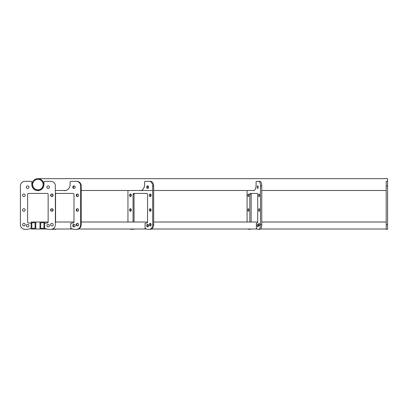 <?xml version="1.0" encoding="UTF-8"?>
<svg xmlns="http://www.w3.org/2000/svg" width="408" height="408" viewBox="0 0 408 408"><rect width="100%" height="100%" fill="white"/><g stroke="black" fill="none" stroke-linecap="round" stroke-linejoin="round"><path stroke-width="0.61" d="M387.6 181.315L386.203 181.315L386.203 229.342L387.6 229.342L387.6 178.658L37.888 178.658A5.921 5.921 0 0 0 31.962 184.579A5.921 5.921 0 0 0 37.888 190.5A5.921 5.921 0 0 0 43.809 184.579A5.921 5.921 0 0 0 37.888 178.658M32.666 184.579A5.222 5.222 0 0 0 37.888 189.802A5.222 5.222 0 0 0 43.11 184.579A5.222 5.222 0 0 0 37.888 179.357A5.222 5.222 0 0 0 32.666 184.579M43.947 228.317L43.947 222.722L40.683 222.722L40.683 228.317L43.947 228.317L40.683 228.317M39.984 222.023L39.984 229.016L44.645 229.016L44.645 222.023L31.125 222.023L31.125 229.016L35.787 229.016L35.787 222.023M386.203 222.023L261.752 222.023M257.698 222.023L153.668 222.023M147.569 222.023L81.197 222.023M73.986 222.023L55.371 222.023M48.144 222.023L44.645 222.023M386.203 229.016L260.625 229.016M257.229 229.016L151.582 229.016M146.701 229.016L78.474 229.016M72.853 229.016L52.423 229.016M46.92 229.016L44.645 229.016M43.947 222.722L40.683 222.722M35.088 228.317L35.088 222.722L31.824 222.722L31.824 228.317L35.088 228.317L31.824 228.317M39.984 229.016L35.787 229.016M35.088 222.722L31.824 222.722M26.347 225.614A1.28 1.28 0 0 0 27.627 226.894A1.28 1.28 0 0 0 28.912 225.614A1.28 1.28 0 0 0 27.627 224.329A1.28 1.28 0 0 0 26.347 225.614M46.864 225.614A1.28 1.28 0 0 0 48.144 226.894A1.28 1.28 0 0 0 49.424 225.614A1.28 1.28 0 0 0 48.144 224.329A1.28 1.28 0 0 0 46.864 225.614M22.613 224.681A1.28 1.28 0 0 0 23.899 225.961A1.28 1.28 0 0 0 25.179 224.681A1.28 1.28 0 0 0 23.899 223.395A1.28 1.28 0 0 0 22.613 224.681M50.592 224.681A1.28 1.28 0 0 0 51.872 225.961A1.28 1.28 0 0 0 53.157 224.681A1.28 1.28 0 0 0 51.872 223.395A1.28 1.28 0 0 0 50.592 224.681M22.613 209.993A1.28 1.28 0 0 0 23.899 211.273A1.28 1.28 0 0 0 25.179 209.993A1.28 1.28 0 0 0 23.899 208.707A1.28 1.28 0 0 0 22.613 209.993M50.592 209.993A1.28 1.28 0 0 0 51.872 211.273A1.28 1.28 0 0 0 53.157 209.993A1.28 1.28 0 0 0 51.872 208.707A1.28 1.28 0 0 0 50.592 209.993M22.613 195.304A1.28 1.28 0 0 0 23.899 196.585A1.28 1.28 0 0 0 25.179 195.304A1.28 1.28 0 0 0 23.899 194.019A1.28 1.28 0 0 0 22.613 195.304M50.592 195.304A1.28 1.28 0 0 0 51.872 196.585A1.28 1.28 0 0 0 53.157 195.304A1.28 1.28 0 0 0 51.872 194.019A1.28 1.28 0 0 0 50.592 195.304M26.347 187.144A1.28 1.28 0 0 0 27.627 188.425A1.28 1.28 0 0 0 28.912 187.144A1.28 1.28 0 0 0 27.627 185.859A1.28 1.28 0 0 0 26.347 187.144M46.864 187.144A1.28 1.28 0 0 0 48.144 188.425A1.28 1.28 0 0 0 49.424 187.144A1.28 1.28 0 0 0 48.144 185.859A1.28 1.28 0 0 0 46.864 187.144M44.645 223.283L44.645 228.409L48.144 229.342L50.709 229.342A4.661 4.661 0 0 0 55.371 224.681L55.371 185.977A4.661 4.661 0 0 0 50.709 181.315L44.88 181.315A0.933 0.933 0 0 0 43.947 182.249L43.947 184.579A6.064 6.064 0 0 1 37.888 190.643A6.064 6.064 0 0 1 31.824 184.579L31.824 182.249A0.933 0.933 0 0 0 30.891 181.315L25.061 181.315A4.661 4.661 0 0 0 20.4 185.977L20.4 224.681A4.661 4.661 0 0 0 25.061 229.342L27.627 229.342L31.125 228.409L31.125 223.283L28.438 222.921A0.933 0.933 0 0 1 27.627 221.998L27.627 194.371A0.933 0.933 0 0 1 28.56 193.438L47.211 193.438A0.933 0.933 0 0 1 48.144 194.371L48.144 221.998A0.933 0.933 0 0 1 47.333 222.921L44.645 223.283M74.251 224.364A1.28 1.183 -90 0 0 74.251 226.863M72.797 225.614A1.28 1.183 -90 0 0 73.986 226.894A1.28 1.183 -90 0 0 75.169 225.614A1.28 1.183 -90 0 0 73.986 224.329A1.28 1.183 -90 0 0 72.797 225.614M77.698 223.431A1.28 1.183 -90 0 0 77.698 225.93M76.245 224.681A1.28 1.183 -90 0 0 77.428 225.961A1.28 1.183 -90 0 0 78.617 224.681A1.28 1.183 -90 0 0 77.428 223.395A1.28 1.183 -90 0 0 76.245 224.681M51.852 208.743A1.28 1.183 -90 0 0 51.852 211.242M51.724 211.268A1.28 1.183 -90 0 0 51.724 208.718M77.698 208.743A1.28 1.183 -90 0 0 77.698 211.242M76.245 209.993A1.28 1.183 -90 0 0 77.428 211.273A1.28 1.183 -90 0 0 78.617 209.993A1.28 1.183 -90 0 0 77.428 208.707A1.28 1.183 -90 0 0 76.245 209.993M51.852 194.055A1.28 1.183 -90 0 0 51.852 196.554M51.724 196.579A1.28 1.183 -90 0 0 51.724 194.029M77.698 194.055A1.28 1.183 -90 0 0 77.698 196.554M76.245 195.304A1.28 1.183 -90 0 0 77.428 196.585A1.28 1.183 -90 0 0 78.617 195.304A1.28 1.183 -90 0 0 77.428 194.019A1.28 1.183 -90 0 0 76.245 195.304M74.251 185.895A1.28 1.183 -90 0 0 74.251 188.394M72.797 187.144A1.28 1.183 -90 0 0 73.986 188.425A1.28 1.183 -90 0 0 75.169 187.144A1.28 1.183 -90 0 0 73.986 185.859A1.28 1.183 -90 0 0 72.797 187.144M55.371 193.627A0.933 0.862 90 0 1 55.891 193.438L73.124 193.438A0.933 0.862 90 0 1 73.986 194.371L73.986 221.998A0.933 0.862 90 0 1 73.236 222.921L70.752 223.283L70.752 228.409L73.986 229.342L76.352 229.342A4.661 4.309 -90 0 0 80.662 224.681L80.662 185.977A4.661 4.309 -90 0 0 76.352 181.315L70.967 181.315A0.933 0.862 -90 0 0 70.105 182.249L70.105 184.579A6.064 5.6 90 0 1 64.505 190.643A6.064 5.6 90 0 1 63.311 190.5M51.724 229.23A4.661 4.309 -90 0 0 52.657 229.342L56.161 229.016M55.565 222.023A0.933 0.862 90 0 1 55.565 221.998L55.565 194.371A0.933 0.862 90 0 1 56.426 193.438M55.029 229.342L56.697 229.016M64.775 190.633A6.064 5.6 90 0 1 63.847 190.5M76.352 229.342L76.888 229.342A4.661 4.309 -90 0 0 81.197 224.681L81.197 185.977A4.661 4.309 -90 0 0 76.888 181.315L76.352 181.315M148.063 224.538A1.28 0.908 -90 0 0 147.65 225.614A1.28 0.908 -90 0 0 148.063 226.685M146.661 225.614A1.28 0.908 -90 0 0 147.569 226.894A1.28 0.908 -90 0 0 148.476 225.614A1.28 0.908 -90 0 0 147.569 224.329A1.28 0.908 -90 0 0 146.661 225.614M150.7 223.604A1.28 0.908 -90 0 0 150.287 224.681A1.28 0.908 -90 0 0 150.7 225.757M149.297 224.681A1.28 0.908 -90 0 0 150.205 225.961A1.28 0.908 -90 0 0 151.113 224.681A1.28 0.908 -90 0 0 150.205 223.395A1.28 0.908 -90 0 0 149.297 224.681M130.917 208.916A1.28 0.908 -90 0 0 130.504 209.993A1.28 0.908 -90 0 0 130.917 211.069M129.514 209.993A1.28 0.908 -90 0 0 130.422 211.273A1.28 0.908 -90 0 0 131.33 209.993A1.28 0.908 -90 0 0 130.422 208.707A1.28 0.908 -90 0 0 129.514 209.993M150.7 208.916A1.28 0.908 -90 0 0 150.287 209.993A1.28 0.908 -90 0 0 150.7 211.069M149.297 209.993A1.28 0.908 -90 0 0 150.205 211.273A1.28 0.908 -90 0 0 151.113 209.993A1.28 0.908 -90 0 0 150.205 208.707A1.28 0.908 -90 0 0 149.297 209.993M130.917 194.228A1.28 0.908 -90 0 0 130.504 195.304A1.28 0.908 -90 0 0 130.917 196.381M129.514 195.304A1.28 0.908 -90 0 0 130.422 196.585A1.28 0.908 -90 0 0 131.33 195.304A1.28 0.908 -90 0 0 130.422 194.019A1.28 0.908 -90 0 0 129.514 195.304M150.7 194.228A1.28 0.908 -90 0 0 150.287 195.304A1.28 0.908 -90 0 0 150.7 196.381M149.297 195.304A1.28 0.908 -90 0 0 150.205 196.585A1.28 0.908 -90 0 0 151.113 195.304A1.28 0.908 -90 0 0 150.205 194.019A1.28 0.908 -90 0 0 149.297 195.304M148.063 186.068A1.28 0.908 -90 0 0 147.65 187.144A1.28 0.908 -90 0 0 148.063 188.221M146.661 187.144A1.28 0.908 -90 0 0 147.569 188.425A1.28 0.908 -90 0 0 148.476 187.144A1.28 0.908 -90 0 0 147.569 185.859A1.28 0.908 -90 0 0 146.661 187.144M133.059 222.023A0.933 0.658 90 0 1 133.059 221.998L133.059 194.371A0.933 0.658 90 0 1 133.722 193.438L146.911 193.438A0.933 0.658 90 0 1 147.569 194.371L147.569 221.998A0.933 0.658 90 0 1 146.997 222.921L145.095 223.283L145.095 228.409L147.569 229.342L149.384 229.342A4.661 3.295 -90 0 0 152.679 224.681L152.679 185.977A4.661 3.295 -90 0 0 149.384 181.315L145.258 181.315A0.933 0.658 -90 0 0 144.6 182.249L144.6 184.579A6.064 4.284 90 0 1 140.316 190.643M127.949 190.5L127.949 222.023M130.035 229.016A4.661 3.295 -90 0 0 131.249 229.342L133.926 229.016M134.048 222.023A0.933 0.658 90 0 1 134.048 221.998L134.048 194.371A0.933 0.658 90 0 1 134.711 193.438M133.059 229.342L134.915 229.016M149.384 229.342L150.368 229.342A4.661 3.295 -90 0 0 153.668 224.681L153.668 185.977A4.661 3.295 -90 0 0 150.368 181.315L149.384 181.315M257.203 225.614A1.28 0.49 -90 0 0 257.698 226.894A1.28 0.49 -90 0 0 258.188 225.614A1.28 0.49 -90 0 0 257.698 224.329A1.28 0.49 -90 0 0 257.203 225.614M258.631 224.681A1.28 0.49 -90 0 0 259.121 225.961A1.28 0.49 -90 0 0 259.615 224.681A1.28 0.49 -90 0 0 259.121 223.395A1.28 0.49 -90 0 0 258.631 224.681M247.926 209.993A1.28 0.49 -90 0 0 248.416 211.273A1.28 0.49 -90 0 0 248.906 209.993A1.28 0.49 -90 0 0 248.416 208.707A1.28 0.49 -90 0 0 247.926 209.993M258.631 209.993A1.28 0.49 -90 0 0 259.121 211.273A1.28 0.49 -90 0 0 259.615 209.993A1.28 0.49 -90 0 0 259.121 208.707A1.28 0.49 -90 0 0 258.631 209.993M247.926 195.304A1.28 0.49 -90 0 0 248.416 196.585A1.28 0.49 -90 0 0 248.906 195.304A1.28 0.49 -90 0 0 248.416 194.019A1.28 0.49 -90 0 0 247.926 195.304M258.631 195.304A1.28 0.49 -90 0 0 259.121 196.585A1.28 0.49 -90 0 0 259.615 195.304A1.28 0.49 -90 0 0 259.121 194.019A1.28 0.49 -90 0 0 258.631 195.304M257.203 187.144A1.28 0.49 -90 0 0 257.698 188.425A1.28 0.49 -90 0 0 258.188 187.144A1.28 0.49 -90 0 0 257.698 185.859A1.28 0.49 -90 0 0 257.203 187.144M249.844 222.023A0.933 0.357 90 0 1 249.844 221.998L249.844 194.371A0.933 0.357 90 0 1 250.201 193.438L257.341 193.438A0.933 0.357 90 0 1 257.698 194.371L257.698 221.998A0.933 0.357 90 0 1 257.387 222.921L256.357 223.283L256.357 228.409L257.698 229.342L258.677 229.342A4.661 1.785 -90 0 0 260.462 224.681L260.462 185.977A4.661 1.785 -90 0 0 258.677 181.315L256.448 181.315A0.933 0.357 -90 0 0 256.091 182.249L256.091 184.579A6.064 2.321 90 0 1 253.771 190.643A6.064 2.321 90 0 1 253.276 190.5M247.08 190.5L247.08 222.023M248.207 229.016A4.661 1.785 -90 0 0 248.865 229.342L250.313 229.016M251.139 222.023A0.933 0.357 90 0 1 251.139 221.998L251.139 194.371A0.933 0.357 90 0 1 251.491 193.438M249.844 229.342L251.603 229.016M258.677 229.342L259.967 229.342A4.661 1.785 -90 0 0 261.752 224.681L261.752 185.977A4.661 1.785 -90 0 0 259.967 181.315L258.677 181.315M387.6 185.977L386.203 185.977M387.6 224.681L386.203 224.681M80.662 224.681L81.197 224.681M80.662 185.977L81.197 185.977M152.679 224.681L153.668 224.681M152.679 185.977L153.668 185.977M133.059 221.998L134.048 221.998M133.059 194.371L134.048 194.371M260.462 224.681L261.752 224.681M260.462 185.977L261.752 185.977M249.844 221.998L251.139 221.998M249.844 194.371L251.139 194.371M386.203 190.5L261.752 190.5M254.266 190.5L153.668 190.5M152.679 190.5L81.197 190.5M65.703 190.5L55.371 190.5M39.178 190.5L37.888 190.5"/></g></svg>
